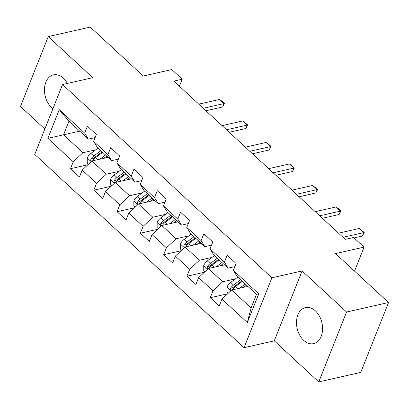 <?xml version="1.0" encoding="UTF-8"?>
<svg xmlns="http://www.w3.org/2000/svg" width="409" height="409" viewBox="0 0 409 409"><rect width="100%" height="100%" fill="white"/><g stroke="black" fill="none" stroke-linecap="round" stroke-linejoin="round"><path stroke-width="0.61" d="M315.395 310.871A18.477 12.694 -102.8 0 0 305.446 307.583A18.477 12.694 -102.8 0 0 296.53 321.305A18.477 12.694 -102.8 0 0 303.672 340.339A18.477 12.694 -102.8 0 0 313.616 343.626A18.477 12.694 -102.8 0 0 322.537 329.905A18.477 12.694 -102.8 0 0 315.395 310.871M67.383 83.426A18.477 12.694 -102.8 0 0 63.359 78.175A18.477 12.694 -102.8 0 0 53.415 74.883A18.477 12.694 -102.8 0 0 44.494 88.605A18.477 12.694 -102.8 0 0 51.636 107.639A18.477 12.694 -102.8 0 0 52.914 108.702M318.769 381.914L360.738 372.405L388.55 302.517L346.581 312.031L302.087 270.947L271.867 277.798L244.061 347.681L274.275 340.835L318.769 381.914L346.581 312.031M271.867 277.798L62.536 84.525L34.724 154.408L244.061 347.681M62.536 84.525L92.756 77.679L48.262 36.595L20.45 106.483L44.837 128.999M48.262 36.595L90.231 27.086L143.237 76.023L171.775 69.556L182.225 79.208L173.83 81.11L345.237 239.367L353.632 237.465L364.087 247.113L335.544 253.58L388.55 302.517M247.834 286.366L231.663 290.032L251.075 307.951L256.484 294.352L237.077 276.433L233.365 270.4L236.111 263.508L227.153 255.236L224.408 262.128L210.073 248.897L212.818 242L203.861 233.728L201.116 240.625L186.78 227.389L189.525 220.497L180.568 212.225L177.823 219.117L163.488 205.885L166.233 198.989L157.276 190.717L154.53 197.613L140.195 184.377L142.94 177.486L133.983 169.214L131.238 176.105L116.902 162.874L119.648 155.977L110.691 147.71L107.945 154.602L93.61 141.366L96.355 134.474L87.398 126.202L84.653 133.099L59.269 109.663L47.848 138.37L63.538 134.806L82.95 152.731L95.66 149.847M233.365 270.4L258.749 293.836L247.322 322.543L221.944 299.107L219.198 306.004L210.241 297.732L227.639 293.79M47.848 138.37L73.231 161.806L70.486 168.702L79.443 176.969L82.189 170.078L96.519 183.314L93.779 190.205L102.736 198.477L105.481 191.581L119.811 204.817L117.071 211.709L126.028 219.981L128.774 213.089L143.104 226.32L140.364 233.217L149.321 241.489L152.066 234.592L166.397 247.828L163.656 254.72L172.613 262.992L175.359 256.1L189.689 269.332L186.949 276.228L195.906 284.5L198.651 277.604L212.982 290.84L210.241 297.732M210.073 248.897L213.784 254.93L228.115 268.161L234.863 266.632M235.415 278.882L222.706 281.76L208.37 268.529L224.541 264.863M228.115 268.161L224.408 262.128M212.982 290.84L222.706 281.76M198.651 277.604L208.37 268.529M186.78 227.389L190.492 233.421L204.822 246.658L211.571 245.129M212.123 257.373L199.413 260.257L185.078 247.021L201.248 243.355M204.822 246.658L201.116 240.625M189.689 269.332L199.413 260.257M175.359 256.1L185.078 247.021M163.488 205.885L167.199 211.918L181.53 225.149L188.283 223.621M188.83 235.87L176.121 238.749L161.785 225.517L177.956 221.852M181.53 225.149L177.823 219.117M166.397 247.828L176.121 238.749M152.066 234.592L161.785 225.517M140.195 184.377L143.907 190.41L158.237 203.646L164.991 202.118M165.538 214.367L152.828 217.245L138.493 204.009L154.663 200.349M158.237 203.646L154.53 197.613M143.104 226.32L152.828 217.245M128.774 213.089L138.493 204.009M116.902 162.874L120.614 168.907L134.944 182.143L141.698 180.609M142.245 192.859L129.535 195.742L115.2 182.506L131.371 178.84M134.944 182.143L131.238 176.105M119.811 204.817L129.535 195.742M105.481 191.581L115.2 182.506M93.61 141.366L97.322 147.404L111.657 160.635L118.405 159.106M118.953 171.356L106.243 174.234L91.907 161.003L108.083 157.337M111.657 160.635L107.945 154.602M96.519 183.314L106.243 174.234M82.189 170.078L91.907 161.003M59.269 109.663L68.952 121.207L88.364 139.132L95.113 137.603M79.714 131.146L63.538 134.806L68.952 121.207M88.364 139.132L84.653 133.099M73.231 161.806L82.95 152.731M354.531 271.111L364.087 247.113M179.418 86.263L182.225 79.208M247.322 322.543L251.075 307.951M256.484 294.352L258.749 293.836M221.944 299.107L231.663 290.032M70.486 168.702L87.884 164.755M93.779 190.205L111.176 186.264M117.071 211.709L134.469 207.767M140.364 233.217L157.762 229.275M163.656 254.72L181.054 250.778M186.949 276.228L204.347 272.282M302.087 270.947L274.275 340.835M198.774 104.142L219.51 99.443L222.251 101.396L224.49 103.467L223.989 103.574L222.639 106.974L205.947 110.757M219.51 99.443L223.989 103.574L203.258 108.278M224.49 103.467L222.639 106.974M103.794 158.309L106.749 156.105M99.816 159.208L105.512 154.965M88.477 164.208L87.265 163.089L87.275 157.935A6.278 3.226 -47.3 0 1 90.91 153.39L98.048 148.068M92.674 160.742A6.278 3.226 -47.3 0 1 95.542 157.664L102.674 152.342M100.88 150.691L93.748 156.008A6.278 3.226 132.7 0 0 90.885 159.091L90.742 160.476L91.555 161.335M90.885 159.091L93.298 158.544A3.2 1.646 -47.3 0 1 94.131 157.792L102.117 151.831M222.067 125.645L242.803 120.946L247.782 124.97L247.281 125.082L245.932 128.482L229.239 132.265M242.803 120.946L247.281 125.082L226.55 129.781M247.782 124.97L245.932 128.482M245.359 147.153L266.095 142.45L268.836 144.408L271.075 146.473L270.574 146.586L269.224 149.985L252.532 153.769M266.095 142.45L270.574 146.586L249.838 151.284M271.075 146.473L269.224 149.985M127.087 179.812L130.042 177.608M123.109 180.712L128.804 176.468M111.769 185.712L110.558 184.597L110.568 179.439A6.278 3.226 -47.3 0 1 114.203 174.894L121.34 169.577M115.967 182.25A6.278 3.226 -47.3 0 1 118.835 179.168L125.967 173.851M124.172 172.194L117.04 177.511A6.278 3.226 132.7 0 0 114.177 180.594L114.034 181.979L114.847 182.838M114.177 180.594L116.591 180.047A3.2 1.646 -47.3 0 1 117.424 179.295L125.41 173.339M150.379 201.32L153.334 199.117M146.402 202.22L152.097 197.971M135.062 207.22L133.85 206.1L133.861 200.947A6.278 3.226 -47.3 0 1 137.496 196.402L144.628 191.08M139.259 203.754A6.278 3.226 -47.3 0 1 142.127 200.671L149.259 195.354M147.465 193.702L140.333 199.019A6.278 3.226 132.7 0 0 137.47 202.102L137.327 203.488L138.14 204.347M137.47 202.102L139.883 201.555A3.2 1.646 -47.3 0 1 140.716 200.799L148.702 194.842M268.652 168.656L289.388 163.958L292.128 165.911L294.368 167.981L293.866 168.094L292.517 171.494L275.824 175.277M289.388 163.958L293.866 168.094L273.13 172.792M294.368 167.981L292.517 171.494M291.944 190.159L312.68 185.461L317.66 189.485L317.159 189.597L315.809 192.997L299.117 196.78M312.68 185.461L317.159 189.597L296.423 194.295M317.66 189.485L315.809 192.997M315.237 211.668L335.973 206.969L338.713 208.922L340.953 210.993L340.452 211.105L339.102 214.505L322.404 218.283M335.973 206.969L340.452 211.105L319.715 215.804M340.953 210.993L339.102 214.505M173.672 222.823L176.627 220.62M169.694 223.723L175.389 219.48M158.355 228.723L157.143 227.608L157.153 222.45A6.278 3.226 -47.3 0 1 160.788 217.905L167.92 212.588M162.552 225.262A6.278 3.226 -47.3 0 1 165.42 222.179L172.552 216.862M170.757 215.206L163.626 220.523A6.278 3.226 132.7 0 0 160.763 223.605L160.619 224.991L161.427 225.85M160.763 223.605L163.176 223.058A3.2 1.646 -47.3 0 1 164.009 222.307L171.995 216.346M196.964 244.326L199.919 242.128M192.987 245.231L198.682 240.983M181.642 250.226L180.435 249.112L180.446 243.953A6.278 3.226 -47.3 0 1 184.081 239.408L191.213 234.091M185.844 246.765A6.278 3.226 -47.3 0 1 188.713 243.682L195.845 238.365M194.05 236.709L186.918 242.031A6.278 3.226 132.7 0 0 184.055 245.114L183.912 246.494L184.72 247.353M184.055 245.114L186.468 244.562A3.2 1.646 -47.3 0 1 187.296 243.81L195.287 237.854M220.257 265.835L223.212 263.631M216.279 266.734L221.975 262.491M204.935 271.734L203.728 270.615L203.738 265.461A6.278 3.226 -47.3 0 1 207.373 260.916L214.505 255.594M209.137 268.273A6.278 3.226 -47.3 0 1 212.005 265.19L219.137 259.868M217.343 258.217L210.211 263.534A6.278 3.226 132.7 0 0 207.348 266.617L207.205 268.002L208.012 268.861M207.348 266.617L209.761 266.07A3.2 1.646 -47.3 0 1 210.589 265.318L218.58 259.357M338.529 233.171L359.266 228.473L364.245 232.496L363.744 232.609L362.394 236.008L354.092 237.89M359.266 228.473L363.744 232.609L343.008 237.307M364.245 232.496L362.394 236.008M243.549 287.338L246.504 285.139M239.572 288.243L245.262 283.994M228.227 293.238L227.021 292.123L227.031 286.965A6.278 3.226 -47.3 0 1 230.666 282.42L237.798 277.103M232.43 289.776A6.278 3.226 -47.3 0 1 235.293 286.694L242.43 281.377M240.635 279.72L233.503 285.042A6.278 3.226 132.7 0 0 230.64 288.12L230.492 289.506L231.305 290.364M230.64 288.12L233.053 287.573A3.2 1.646 -47.3 0 1 233.882 286.821L241.872 280.865M87.275 158.063L91.187 161.673M95.542 157.664L97.731 159.684M90.91 153.39L93.748 156.008M110.568 179.566L114.479 183.181M118.835 179.168L121.023 181.187M114.203 174.894L117.04 177.511M133.861 201.075L137.772 204.684M142.127 200.671L144.311 202.69M137.496 196.402L140.333 199.019M157.153 222.578L161.064 226.192M165.42 222.179L167.603 224.198M160.788 217.905L163.626 220.523M180.446 244.086L184.357 247.696M188.713 243.682L190.896 245.702M184.081 239.408L186.918 242.031M203.738 265.589L207.649 269.199M212.005 265.19L214.188 267.21M207.373 260.916L210.211 263.534M227.031 287.098L230.942 290.707M235.293 286.694L237.481 288.713M230.666 282.42L233.503 285.042"/></g></svg>
